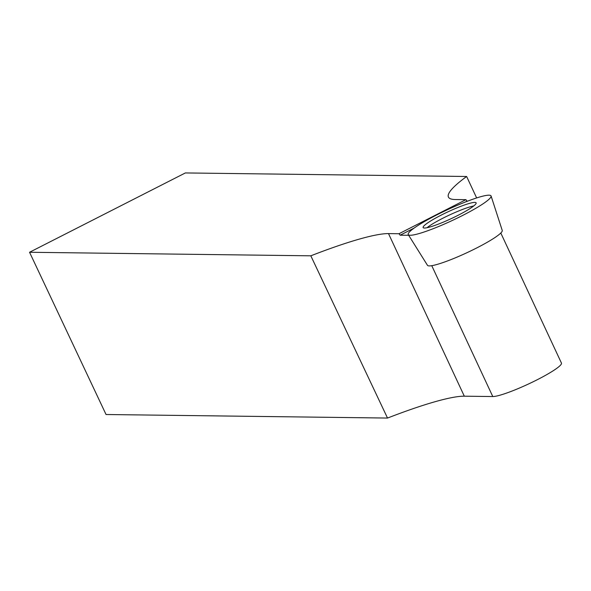 <?xml version="1.0" encoding="UTF-8"?>
<svg xmlns="http://www.w3.org/2000/svg" width="591" height="591" viewBox="0 0 591 591"><rect width="100%" height="100%" fill="white"/><g stroke="black" fill="none" stroke-linecap="round" stroke-linejoin="round"><path stroke-width="0.89" d="M500.799 233.024L561.45 363.096A38.851 5.016 155 0 1 532.942 381.875A38.851 5.016 155 0 1 492.783 396.546L464.312 396.192A155.389 20.064 -25 0 0 387.519 418.059L310.822 255.814L29.55 252.268L185.36 172.941L466.631 176.487A155.389 20.064 155 0 0 448.421 197.069A155.389 20.064 155 0 0 455.417 199.536L465.915 199.669L467.053 201.125L467.644 201.132M408.684 235.299L400.137 235.196L398.991 233.733L388.501 233.6A155.389 20.064 155 0 0 310.822 255.814M465.915 199.669L398.991 233.733M29.55 252.268L106.048 414.513L387.519 418.059M466.631 176.487L476.642 197.941M400.137 235.196L414.136 228.067M465.102 202.115L467.053 201.125M473.753 205.934A28.989 3.745 -25 0 0 442.777 218.271A28.989 3.745 -25 0 0 427.012 227.727M473.376 206.229A29.232 3.775 -25 0 0 476.139 202.89A29.232 3.775 -25 0 0 448.037 211.792A29.232 3.775 -25 0 0 423.149 227.601A29.232 3.775 -25 0 0 444.432 221.669A29.232 3.775 -25 0 0 473.376 206.229M462.76 215.383A45.706 5.903 155 0 1 408.255 234.612A45.706 5.903 155 0 1 447.136 209.871A45.706 5.903 155 0 1 491.084 195.99A45.706 5.903 155 0 1 462.76 215.383A45.706 5.903 155 0 1 408.972 232.492A45.706 5.903 155 0 1 477.151 197.778A45.706 5.903 155 0 1 462.76 215.383M491.084 195.99L502.247 230.468A41.252 5.326 155 0 1 476.686 247.969A41.252 5.326 155 0 1 427.485 265.329L408.255 234.612M431.762 265.684L492.783 396.546M464.312 396.192L388.501 233.6"/></g></svg>
